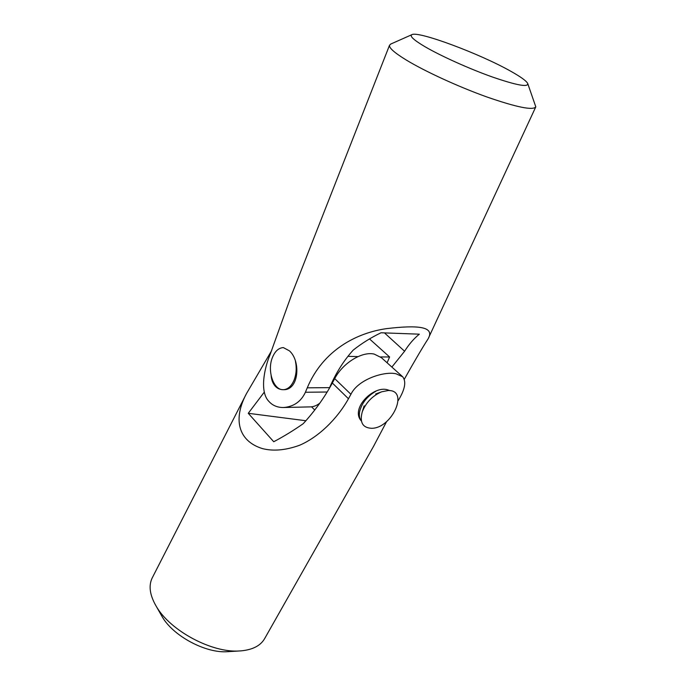 <?xml version="1.0" encoding="UTF-8"?>
<svg xmlns="http://www.w3.org/2000/svg" width="686" height="686" viewBox="0 0 686 686"><rect width="100%" height="100%" fill="white"/><g stroke="black" fill="none" stroke-linecap="round" stroke-linejoin="round"><path stroke-width="1.03" d="M283.258 389.682C273.474 390.257 266.974 370.757 272.351 357.689C274.957 351.206 278.662 347.836 283.455 347.588M295.46 361.428C296.772 367.885 296.343 374.033 294.174 379.873C291.704 385.798 288.309 389.056 283.987 389.648M314.737 410.014L311.538 406.807M330.137 386.99L332.341 381.588M369.497 338.91L389.597 356.977L380.541 356.934M358.023 356.6L347.931 356.343M389.597 356.977L387.101 362.791M388.267 390.514L381.682 391.8C372.532 395.753 366.067 402.39 362.294 411.729C359.481 422.207 362.525 427.73 371.409 428.296C391.817 428.673 409.551 389.922 388.267 390.514M390.831 44.007L389.528 45.242C388.928 47.874 394.484 52.788 406.198 59.982C424.857 71.335 458.402 86.762 486.768 96.932C516.695 107.308 533.031 110.609 535.8 106.853L527.817 83.795M425.131 46.794C413.872 40.14 409.439 36.101 411.849 34.686C417.963 30.596 480.071 53.808 510.864 71.301C520.725 76.823 526.342 80.879 527.706 83.486C528.477 87.491 516.772 85.356 492.608 77.081C469.653 68.943 441.064 56.089 425.131 46.794M404.346 379.187C415.056 360.15 422.979 346.704 428.115 338.841C435.31 326.347 417.405 324.993 386.818 328.603C357.072 332.701 323.175 349.886 307.251 387.83L305.399 392.263C301.043 401.593 293.754 406.678 283.541 407.518C277.496 407.561 272.659 405.563 269.015 401.533C259.617 392.221 263.973 369.119 270.078 354.636L291.344 295.477L389.528 45.242M271.133 375.636C271.536 380.044 272.891 383.543 275.189 386.141C277.376 388.499 280.06 389.674 283.232 389.682C298.985 390.626 301.103 361.05 289.381 350.82L283.318 347.579L282.246 347.673M292.725 291.936L291.344 295.477M283.541 407.518L310.389 406.884C313.716 406.772 316.881 405.503 319.873 403.076M329.143 388.713L329.597 387.641C335.754 373.253 343.617 360.75 353.187 350.126C361.625 343.437 370.903 337.649 381.03 332.77L419.335 334.176C413.89 338.584 408.976 344.278 404.594 351.249L391.869 367.07M384.469 332.89L404.594 351.249M375.894 391.243C367.259 396.156 361.848 402.922 359.653 411.549C358.924 415.536 359.515 418.709 361.402 421.075M386.647 421.53L373.553 446.346L264.796 638.349C260.774 645.586 252.834 649.762 240.958 650.868L239.654 650.954C212.188 653.175 170.265 630.794 156.348 606.475C149.865 595.431 148.45 585.99 152.086 578.178L152.506 577.372M160.927 614.527L162.265 616.885C173.292 636.076 205.749 653.406 227.46 651.691L228.172 651.649M264.316 392.1L248.255 413.298L273.74 441.741C283.61 436.528 293.437 430.516 303.203 423.708C314.78 411.06 324.495 397.503 332.341 383.02L334.717 378.612L350.915 394.296C358.178 379.178 384.58 370.98 396.114 373.81L402.656 376.751C406.506 381.579 404.989 389.571 398.12 400.727M390.128 390.651L387.221 389.699C373.098 385.635 349.997 408.942 361.385 420.99M350.915 394.296L348.462 398.755C337.023 419.215 318.338 437.231 299.585 445.257C285.65 450.29 273.251 451.397 262.361 448.575C237.819 440.935 232.88 418.717 246.591 393.404L271.656 350.623M402.313 376.442L381.425 357.698L374.213 354.087C362.054 351.181 342.829 362.98 334.717 378.612M248.255 413.298L305.87 420.732M327.171 392.006L305.399 392.263M307.251 387.83L329.597 387.641M332.341 383.02L348.462 398.755M364.146 405.838L362.294 411.729M375.654 394.013L381.682 391.8M411.849 34.686L390.557 44.136M428.57 337.846L535.689 107.093M227.46 651.691L239.654 650.954M162.265 616.885L156.348 606.475M246.591 393.404L152.086 578.178"/></g></svg>
